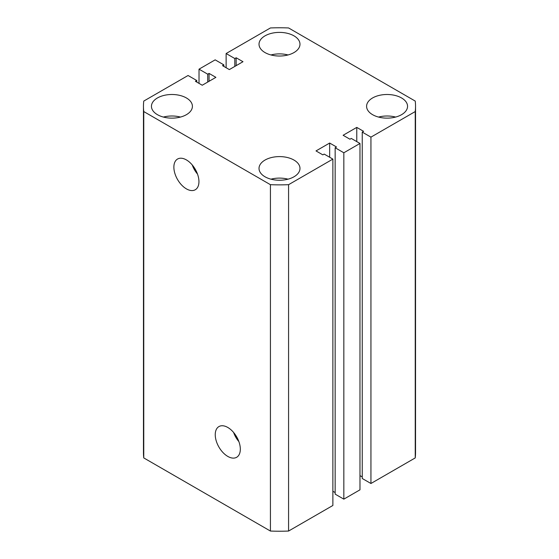 <?xml version="1.0" encoding="UTF-8"?>
<svg xmlns="http://www.w3.org/2000/svg" width="559" height="559" viewBox="0 0 559 559"><rect width="100%" height="100%" fill="white"/><g stroke="black" fill="none" stroke-linecap="round" stroke-linejoin="round"><path stroke-width="0.84" d="M227.786 427.453A17.727 10.237 -120 0 0 219.114 426.468A17.727 10.237 -120 0 0 216.144 440.611A17.727 10.237 -120 0 0 227.786 456.41A17.727 10.237 -120 0 0 236.841 457.171A17.727 10.237 -120 0 0 239.315 442.903A17.727 10.237 -120 0 0 227.786 427.453M233.62 432.491A17.001 9.817 -120 0 0 238.875 441.596M235.5 434.979A15.652 9.035 -120 0 0 237.666 438.731M186.406 159.916A17.727 10.237 -120 0 0 177.741 158.931A17.727 10.237 -120 0 0 174.771 173.066A17.727 10.237 -120 0 0 186.406 188.872A17.727 10.237 -120 0 0 195.468 189.634A17.727 10.237 -120 0 0 197.935 175.365A17.727 10.237 -120 0 0 186.406 159.916M192.247 164.954A17.001 9.817 -120 0 0 197.502 174.059M194.127 167.441A15.652 9.035 -120 0 0 196.293 171.187M401.551 97.958A20.48 11.823 0 0 0 379.233 95.393A20.48 11.823 0 0 0 366.592 106.315A20.48 11.823 0 0 0 372.594 114.679A20.48 11.823 0 0 0 394.913 117.243A20.48 11.823 0 0 0 407.553 106.315A20.48 11.823 0 0 0 401.551 97.958M395.604 117.069A20.48 11.823 0 0 0 378.541 117.069M293.978 160.063A20.48 11.823 0 0 0 271.66 157.498A20.48 11.823 0 0 0 259.02 168.42A20.48 11.823 0 0 0 265.022 176.784A20.48 11.823 0 0 0 287.34 179.348A20.48 11.823 0 0 0 299.98 168.42A20.48 11.823 0 0 0 293.978 160.063M288.032 179.173A20.48 11.823 0 0 0 270.968 179.173M293.978 35.853A20.48 11.823 0 0 0 271.66 33.288A20.48 11.823 0 0 0 259.02 44.21A20.48 11.823 0 0 0 265.022 52.574A20.48 11.823 0 0 0 287.34 55.131A20.48 11.823 0 0 0 299.98 44.21A20.48 11.823 0 0 0 293.978 35.853M288.032 54.957A20.48 11.823 0 0 0 270.968 54.957M186.406 97.958A20.48 11.823 0 0 0 164.087 95.393A20.48 11.823 0 0 0 151.447 106.315A20.48 11.823 0 0 0 157.449 114.679A20.48 11.823 0 0 0 179.767 117.243A20.48 11.823 0 0 0 192.408 106.315A20.48 11.823 0 0 0 186.406 97.958M180.459 117.069A20.48 11.823 0 0 0 163.396 117.069M270.43 531.05L143.761 457.919L143.761 111.555L270.43 184.687L270.43 531.05A136.04 78.54 0 0 0 288.57 531.05L288.57 184.687A136.04 78.54 0 0 1 270.43 184.687M288.57 184.687L332.871 159.105L332.871 505.476L288.57 531.05M332.871 159.105L324.185 154.088L322.836 154.864L316.01 150.923L329.663 143.041L329.663 157.254M332.871 491.263L335.148 492.577M329.663 143.041L336.49 146.982L335.148 147.758L335.148 494.128L343.834 499.145L343.834 152.775L335.148 147.758M370.938 137.13L370.938 483.5L415.239 457.919L415.239 111.555L370.938 137.13L362.246 132.113L363.595 131.337L356.768 127.396L343.114 135.278L349.941 139.219L351.283 138.443L359.975 143.46L359.975 489.831L343.834 499.145M359.975 143.46L343.834 152.775M356.768 127.396L356.768 141.609M362.246 476.932L359.975 475.618M362.246 132.113L362.246 478.483L370.938 483.5M415.239 457.919A136.04 78.54 0 0 0 415.54 452.685L415.54 106.315A136.04 78.54 0 0 0 415.239 101.081L288.57 27.95A136.04 78.54 0 0 0 270.43 27.95L226.129 53.524L226.129 67.737M415.239 111.555A136.04 78.54 0 0 0 415.54 106.315M226.129 53.524L234.815 58.541L234.815 66.423M234.815 58.541L236.164 57.766L236.164 65.648M236.164 57.766L242.99 61.707L229.337 69.589L222.51 65.648L223.852 64.872L223.852 66.423M223.852 64.872L215.166 59.855L199.025 69.169L199.025 83.382M143.761 111.555A136.04 78.54 0 0 1 143.46 106.315A136.04 78.54 0 0 1 143.761 101.081L188.062 75.5L196.754 80.517L195.405 81.293L202.232 85.234L215.886 77.352L209.059 73.411L207.717 74.186L207.717 82.068M207.717 74.186L199.025 69.169M209.059 73.411L209.059 81.293M196.754 80.517L196.754 82.068M143.46 106.315L143.46 452.685A136.04 78.54 0 0 0 143.761 457.919"/></g></svg>
